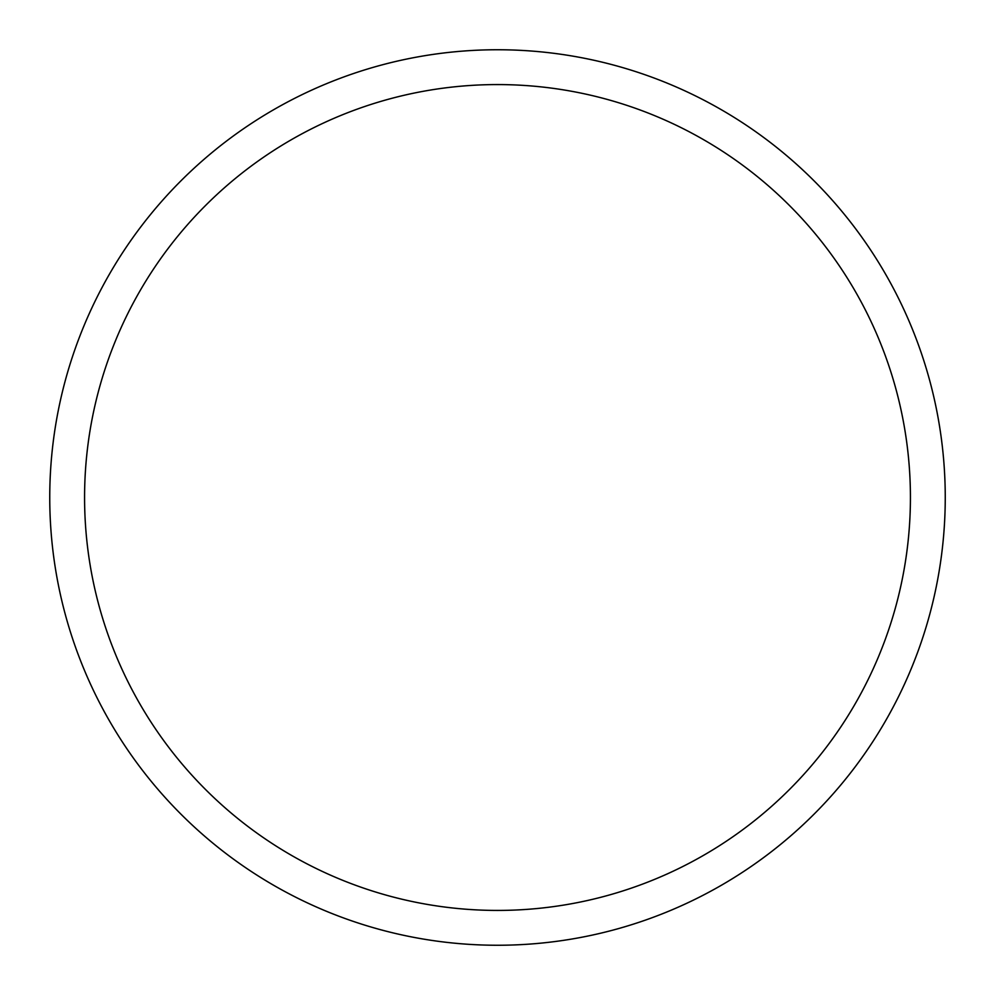 <?xml version="1.0" encoding="UTF-8"?>
<svg xmlns="http://www.w3.org/2000/svg" width="995" height="995" viewBox="0 0 995 995"><rect width="100%" height="100%" fill="white"/><g stroke="black" fill="none" stroke-linecap="round" stroke-linejoin="round"><path stroke-width="1.49" d="M945.25 497.5A447.75 447.75 0 0 1 497.5 945.25A447.75 447.75 0 0 1 49.75 497.5A447.75 447.75 0 0 1 497.5 49.75A447.75 447.75 0 0 1 945.25 497.5M910.425 497.5A412.925 412.925 0 0 0 497.5 84.575A412.925 412.925 0 0 0 84.575 497.5A412.925 412.925 0 0 0 497.5 910.425A412.925 412.925 0 0 0 910.425 497.5"/></g></svg>
